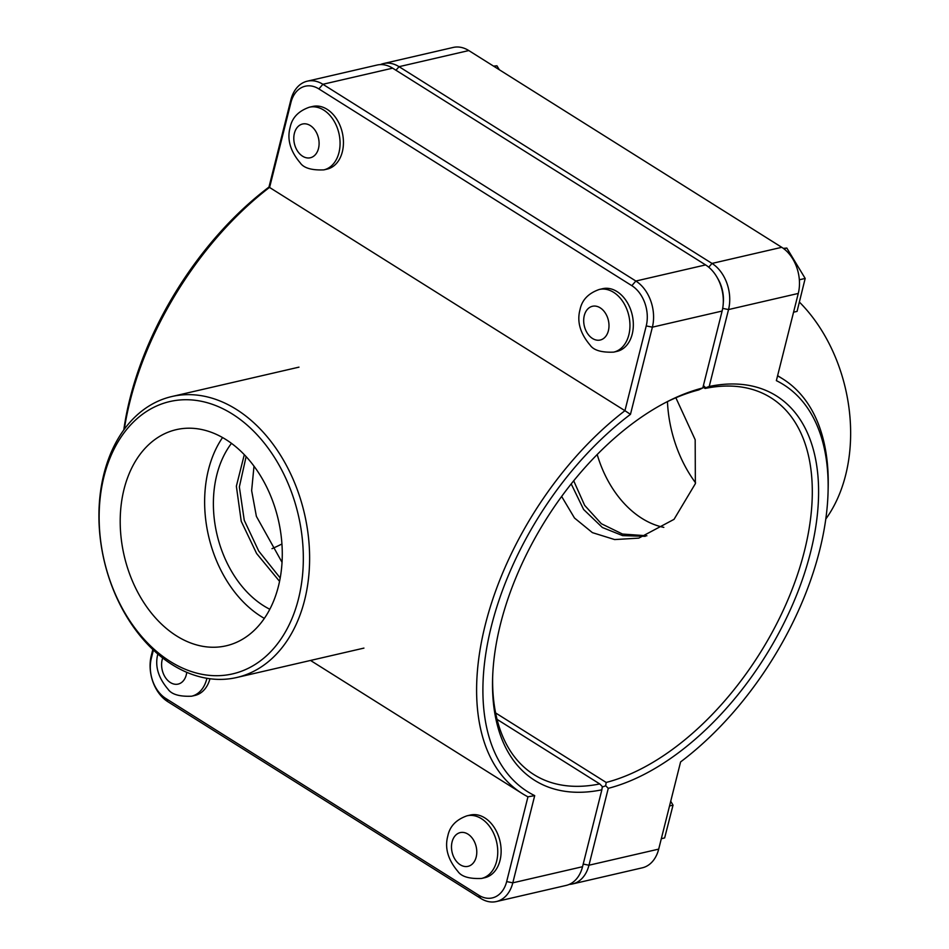 <?xml version="1.0" encoding="UTF-8"?>
<svg xmlns="http://www.w3.org/2000/svg" width="949" height="949" viewBox="0 0 949 949"><rect width="100%" height="100%" fill="white"/><g stroke="black" fill="none" stroke-linecap="round" stroke-linejoin="round"><path stroke-width="1.42" d="M279.552 581.346L256.621 553.528L241.224 521.274L236.36 486.22L244.296 454.666M254 466.173L251.639 490.609L256.384 516.351L282.043 562.342M309.338 107.225L312.719 106.442A32.147 22.942 77 0 1 327.108 109.313A32.147 22.942 77 0 1 343.443 142.445A32.147 22.942 77 0 1 327.191 169.1L323.823 169.883A32.147 22.942 77 0 0 340.074 143.228A32.147 22.942 77 0 0 323.728 110.084A32.147 22.942 77 0 0 309.338 107.225C298.472 111.045 292.067 117.759 290.133 127.356C286.883 139.254 290.228 151.081 300.192 162.825C303.716 168.02 311.592 170.381 323.823 169.883M494.073 66.454L496.932 65.789L493.539 66.122M499.316 69.751L496.932 65.789M209.978 678.749A32.147 22.942 77 0 1 194.996 695.427L191.615 696.21A32.147 22.942 -103 0 0 206.906 678.298M573.694 480.799L584.643 505.354L601.358 523.729L622.508 534.05L646.886 535.782M675.866 397.773L695.178 439.731L695.356 483.67L674.027 519.352L638.784 538.13L614.655 539.566L592.401 532.638L574.501 518.024L561.642 496.446M599.234 289.481L602.603 288.698A32.147 22.942 77 0 1 616.992 291.557A32.147 22.942 77 0 1 633.339 324.7A32.147 22.942 77 0 1 617.087 351.355L613.706 352.126A32.147 22.942 77 0 0 629.958 325.483A32.147 22.942 77 0 0 613.623 292.339A32.147 22.942 77 0 0 599.234 289.481C588.356 293.3 581.962 300.014 580.029 309.611C576.767 321.509 580.124 333.336 590.076 345.08C593.6 350.276 601.476 352.625 613.706 352.126M783.815 248.745L786.816 248.045L783.328 248.377M799.343 279.789L805.179 278.437L786.816 248.045M793.554 312.197L797.065 311.391L805.179 278.437M661.311 838.702L664.644 837.931L673.031 805.155L669.531 805.974M670.718 801.253L673.031 805.155M467.027 815.808L470.396 815.025A32.147 22.942 77 0 1 499.993 841.194A32.147 22.942 77 0 1 484.88 877.683L481.499 878.466A32.147 22.942 -103 0 0 496.612 841.965A32.147 22.942 -103 0 0 467.027 815.808C456.161 819.639 449.755 826.342 447.821 835.95C444.559 847.837 447.916 859.664 457.881 871.407C461.404 876.615 469.281 878.964 481.499 878.466M152.825 649.496L151.294 655.557A34.876 24.876 -103 0 0 167.819 701.691L480.775 898.442A34.876 24.876 -103 0 0 496.386 901.55A34.876 24.876 -103 0 0 512.804 882.831L534.702 795.63A240.405 136.858 -57.8 0 1 491.404 626.079A240.405 136.858 -57.8 0 1 630.468 414.357L652.378 327.168A34.876 24.876 -103 0 0 635.854 281.034L322.897 84.283A34.876 24.876 -103 0 0 307.298 81.175L377.026 65.054A34.876 24.876 77 0 1 392.637 68.162L705.593 264.913A34.876 24.876 77 0 1 722.118 311.047L702.806 387.939L698.713 389.932A222.6 126.715 -57.8 0 0 665.285 402.684M702.806 387.939A227.048 129.254 122.2 0 0 666.957 401.818A227.048 129.254 122.2 0 0 492.578 679.187A227.048 129.254 122.2 0 0 601.856 789.817L582.544 866.71A34.876 24.876 77 0 1 566.126 885.429L496.386 901.55M497.074 719.378L599.744 783.933L602.318 786.555L601.856 789.817M599.744 783.933A222.6 126.715 -57.8 0 1 533.967 774.633A222.6 126.715 -57.8 0 1 492.638 677.301M307.298 81.175A34.876 24.876 -103 0 0 290.868 99.882L268.97 187.083A240.405 136.858 122.2 0 0 123.797 429.933M630.468 414.357L624.94 410.692A244.854 139.396 122.2 0 0 486.635 619.59A244.854 139.396 122.2 0 0 522.116 793.483A244.854 139.396 122.2 0 0 527.952 796.816L506.659 881.585A30.415 21.708 77 0 1 478.723 895.204L165.767 698.452A30.415 21.708 77 0 1 151.354 658.203L153.406 650.053M534.702 795.63L527.952 796.816M124.319 429.221A244.854 139.396 -57.8 0 1 269.635 187.309L290.928 102.539A30.415 21.708 77 0 1 318.876 88.921L631.832 285.673A30.415 21.708 77 0 1 646.233 325.922L624.94 410.692L268.97 187.083M703.411 385.496L705.653 387.773L709.223 386.457L728.535 309.564A34.876 24.876 -103 0 0 712.011 263.431L399.054 66.679A34.876 24.876 -103 0 0 383.443 63.571A34.876 24.876 -103 0 0 380.312 64.615M717.385 277.891A30.415 21.708 77 0 1 723.257 303.289M271.995 548.676A222.6 126.715 122.2 0 0 281.924 543.991M703.007 387.109L705.131 388.449A222.6 126.715 -57.8 0 1 770.908 397.75A222.6 126.715 -57.8 0 1 787.48 600.8A222.6 126.715 -57.8 0 1 606.162 782.451L495.627 712.96M383.443 63.571L453.183 47.45A34.876 24.876 77 0 1 468.794 50.558L781.751 247.309A34.876 24.876 77 0 1 798.275 293.443L776.365 380.644A240.405 136.858 -57.8 0 1 828.074 491.736A240.405 136.858 -57.8 0 1 680.599 761.917L658.701 849.118A34.876 24.876 77 0 1 642.271 867.825L572.544 883.946A34.876 24.876 -103 0 0 588.961 865.227L608.273 788.334A227.048 129.254 122.2 0 0 810.553 552.306A227.048 129.254 122.2 0 0 709.223 386.457M705.653 387.773L705.131 388.449M606.162 782.451L605.687 785.772L602.235 787.089M608.273 788.334L605.687 785.772M569.258 884.385A34.876 24.876 -103 0 0 572.544 883.946M828.074 491.736L828.169 488A244.854 139.396 122.2 0 0 782.759 378.9A244.854 139.396 122.2 0 0 777.563 375.899M667.444 401.617A110.914 79.135 -103 0 0 695.57 482.827M799.366 302.055A144.189 102.872 77 0 1 825.772 519.067M597.194 454.512A98.933 70.582 -103 0 0 663.837 527.371M571.203 483.895L583.623 509.494L602.378 527.502L622.639 535.627L645.273 536.327M170.168 661.429A139.74 99.692 77 0 1 132.54 422.922A139.74 99.692 77 0 1 300.999 528.83A139.74 99.692 77 0 1 170.168 661.429M172.22 664.668A144.189 102.872 -103 0 0 236.74 677.503A144.189 102.872 -103 0 0 304.499 513.86A144.189 102.872 -103 0 0 171.805 396.54A144.189 102.872 -103 0 0 98.921 516.054A144.189 102.872 -103 0 0 172.22 664.668M225.898 439.541A110.914 79.135 77 0 1 282.28 553.86A110.914 79.135 77 0 1 226.218 645.794A110.914 79.135 77 0 1 124.141 555.545A110.914 79.135 77 0 1 176.253 429.66A110.914 79.135 77 0 1 225.898 439.541M269.813 609.258A98.933 70.582 77 0 1 231.473 443.349M246.111 456.599L239.362 486.92L244.249 520.277L258.721 551.049L280.204 577.988M264.356 618.392A110.914 79.135 77 0 1 222.552 437.548M310.299 125.565A17.307 12.349 -103 0 0 294.392 133.323A17.307 12.349 -103 0 0 302.601 156.217A17.307 12.349 -103 0 0 318.496 148.471A17.307 12.349 -103 0 0 310.299 125.565M186.751 672.307A17.307 12.349 77 0 1 170.393 682.545A17.307 12.349 77 0 1 162.196 659.65A17.307 12.349 77 0 1 162.694 657.989M600.183 307.82A17.307 12.349 -103 0 0 584.287 315.566A17.307 12.349 -103 0 0 592.484 338.473A17.307 12.349 -103 0 0 608.392 330.727A17.307 12.349 -103 0 0 600.183 307.82M460.289 864.8A17.307 12.349 77 0 1 452.08 841.905A17.307 12.349 77 0 1 467.987 834.147A17.307 12.349 77 0 1 476.184 857.054A17.307 12.349 77 0 1 460.289 864.8M646.233 325.922L652.378 327.168L722.118 311.047M582.544 866.71L512.804 882.831L506.659 881.585M705.593 264.913L635.854 281.034L631.832 285.673M318.876 88.921L322.897 84.283L392.637 68.162M290.928 102.539L290.868 99.882M478.723 895.204L480.775 898.442M165.767 698.452L167.819 701.691M151.354 658.203L151.294 655.557M395.958 70.25L399.054 66.679L468.794 50.558M708.737 267.203L712.011 263.431L781.751 247.309M722.687 308.378L728.535 309.564L798.275 293.443M658.701 849.118L588.961 865.227L583.208 864.064M157.925 653.695C154.675 665.581 158.02 677.408 167.985 689.152C171.508 694.36 179.385 696.708 191.615 696.21M522.116 793.483L310.525 660.457M782.759 378.9L777.611 375.662M236.74 677.503L363.93 648.108M171.805 396.54L298.982 367.144"/></g></svg>
